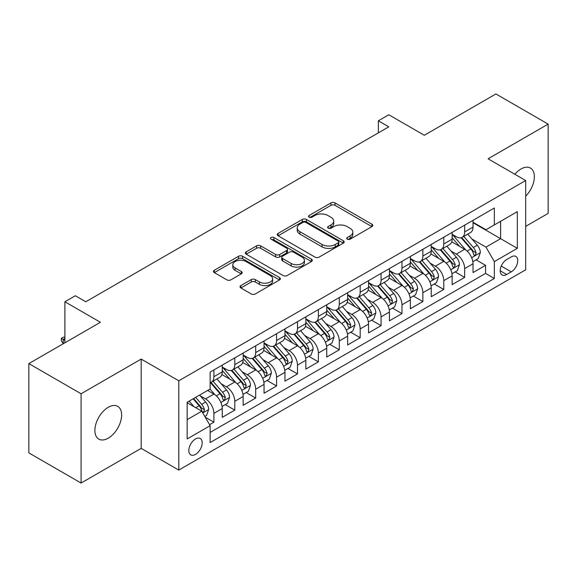 <?xml version="1.0" encoding="UTF-8"?>
<svg xmlns="http://www.w3.org/2000/svg" width="577" height="577" viewBox="0 0 577 577"><rect width="100%" height="100%" fill="white"/><g stroke="black" fill="none" stroke-linecap="round" stroke-linejoin="round"><path stroke-width="0.87" d="M347.282 239.188A2.034 1.176 0 0 0 350.152 239.188L371.949 226.602A2.899 1.673 0 0 0 372.792 225.419A2.899 1.673 0 0 0 371.949 224.237L335.028 202.924A2.899 1.673 0 0 0 330.924 202.924L309.128 215.502A2.034 1.176 0 0 0 308.536 216.332A2.034 1.176 0 0 0 309.128 217.161A2.034 1.176 0 0 0 311.998 217.161L314.818 215.531A9.282 5.359 0 0 1 327.945 215.531L331.025 217.313A9.282 5.359 0 0 1 333.744 221.099A9.282 5.359 0 0 1 331.025 224.886L328.205 226.516A2.034 1.176 0 0 0 327.606 227.345A2.034 1.176 0 0 0 328.205 228.175A2.034 1.176 0 0 0 331.075 228.175L333.895 226.545A9.282 5.359 0 0 1 347.022 226.545L350.102 228.326A9.282 5.359 0 0 1 352.821 232.113A9.282 5.359 0 0 1 350.102 235.899L347.282 237.529A2.034 1.176 0 0 0 346.683 238.359A2.034 1.176 0 0 0 347.282 239.188L347.282 237.529M108.26 438.167A18.911 10.92 120 0 0 120.615 421.498A18.911 10.92 120 0 0 117.715 406.345A18.911 10.92 120 0 0 108.26 407.283A18.911 10.92 120 0 0 95.905 423.944A18.911 10.92 120 0 0 98.804 439.104A18.911 10.92 120 0 0 108.26 438.167M525.683 196.18A18.911 10.92 120 0 0 530.443 168.058A18.911 10.92 120 0 0 520.981 168.996A18.911 10.92 120 0 0 514.85 174.261M195.509 454.395A9.456 5.46 120 0 0 201.683 446.057A9.456 5.46 120 0 0 200.233 438.484A9.456 5.46 120 0 0 195.509 438.953A9.456 5.46 120 0 0 189.328 447.283A9.456 5.46 120 0 0 190.778 454.864A9.456 5.46 120 0 0 195.509 454.395M240.876 285.579A2.899 1.673 0 0 0 240.025 286.769A2.899 1.673 0 0 0 240.876 287.952L251.233 293.931A2.899 1.673 0 0 0 255.337 293.931L279.542 279.953A2.899 1.673 0 0 0 280.386 278.77A2.899 1.673 0 0 0 279.542 277.587L242.614 256.275A2.899 1.673 0 0 0 238.517 256.275L214.312 270.245A2.899 1.673 0 0 0 213.461 271.428A2.899 1.673 0 0 0 214.312 272.611L226.826 279.838A2.899 1.673 0 0 0 230.923 279.838L241.287 273.859A2.899 1.673 0 0 0 242.131 272.676A2.899 1.673 0 0 0 241.287 271.486L235.077 267.908A7.761 4.479 0 0 1 232.805 264.742A7.761 4.479 0 0 1 237.594 260.602A7.761 4.479 0 0 1 246.054 261.569L270.361 275.604A7.761 4.479 0 0 1 272.632 278.77A7.761 4.479 0 0 1 267.843 282.91A7.761 4.479 0 0 1 259.383 281.944L255.337 279.6A2.899 1.673 0 0 0 251.233 279.6L240.876 285.579L240.876 287.952M525.683 226.364L548.15 213.396L548.15 124.113L495.91 93.95L424.333 135.27L388.804 114.765L378.361 120.795L388.804 126.832L85.793 301.771L75.349 295.741L64.898 301.771L64.898 342.788M81.09 393.766L81.09 483.05L141.17 448.365L141.17 359.082L81.09 393.766L28.85 363.604L100.427 322.283L64.898 301.771M141.17 359.082L178.791 380.798L525.683 180.514L525.683 269.798L178.791 470.082L178.791 380.798M548.15 124.113L488.07 158.798L525.683 180.514M315.028 257.104A2.899 1.673 0 0 0 319.124 257.104L343.329 243.126A2.899 1.673 0 0 0 344.18 241.943A2.899 1.673 0 0 0 343.329 240.76L306.409 219.44A2.899 1.673 0 0 0 302.305 219.44L278.1 233.418A2.899 1.673 0 0 0 277.256 234.601A2.899 1.673 0 0 0 278.1 235.784L315.028 257.104M271.839 239.628A2.034 1.176 0 0 1 273.895 239.917L273.895 237.5L311.436 259.174A2.899 1.673 0 0 1 312.287 260.357A2.899 1.673 0 0 1 311.436 261.54L287.231 275.517A2.899 1.673 0 0 1 283.127 275.517L246.206 254.197L246.206 251.832A2.899 1.673 0 0 0 245.355 253.014A2.899 1.673 0 0 0 246.206 254.197M246.206 251.832L256.563 245.852A2.899 1.673 0 0 1 260.667 245.852L275.64 254.493A2.899 1.673 0 0 0 279.744 254.493L286.618 250.526A2.899 1.673 0 0 0 287.469 249.343A2.899 1.673 0 0 0 286.618 248.16L271.024 239.159A2.034 1.176 0 0 1 270.433 238.33A2.034 1.176 0 0 1 271.688 237.248A2.034 1.176 0 0 1 273.895 237.5M81.09 483.05L28.85 452.887L28.85 363.604M209.559 424.686L213.894 422.184L205.224 417.171M200.291 395.865L205.535 398.895A11.821 6.823 60 0 1 213.894 413.37L222.253 408.545L222.253 417.351L234.796 410.117L225.282 404.628M221.186 383.799L226.436 386.828A11.821 6.823 60 0 1 234.796 401.311L243.155 396.486L243.155 405.292L255.69 398.051L246.184 392.562M242.088 371.732L247.331 374.762A11.821 6.823 60 0 1 255.69 389.244L264.05 384.419L264.05 393.226L276.585 385.984L267.079 380.495M262.982 359.673L268.233 362.702A11.821 6.823 60 0 1 276.585 377.178L284.944 372.353L284.944 381.159L297.487 373.918L287.981 368.429M283.877 347.606L289.127 350.636A11.821 6.823 60 0 1 297.487 365.111L305.846 360.286L305.846 369.092L318.381 361.858L308.875 356.362M304.779 335.54L310.022 338.569A11.821 6.823 60 0 1 318.381 353.045L326.741 348.219L326.741 357.026L339.283 349.792L329.77 344.303M325.673 323.473L330.924 326.503A11.821 6.823 60 0 1 339.283 340.985L347.642 336.16L347.642 344.967L360.178 337.725L350.672 332.237M346.575 311.414L351.819 314.443A11.821 6.823 60 0 1 360.178 328.919L368.537 324.094L368.537 332.9L381.072 325.659L371.566 320.17M367.47 299.348L372.713 302.377A11.821 6.823 60 0 1 381.072 316.852L389.432 312.027L389.432 320.834L401.974 313.592L392.461 308.104M388.364 287.281L393.615 290.31A11.821 6.823 60 0 1 401.974 304.786L410.334 299.961L410.334 308.767L422.869 301.533L413.363 296.044M409.266 275.215L414.51 278.244A11.821 6.823 60 0 1 422.869 292.727L431.228 287.894L431.228 296.708L443.771 289.466L434.257 283.978M430.161 263.148L435.411 266.177A11.821 6.823 60 0 1 443.771 280.66L452.13 275.835L452.13 284.641L464.665 277.4L464.665 268.593A11.821 6.823 -120 0 0 456.306 254.118L451.063 251.089M455.159 271.911L464.665 277.4M222.253 408.545A11.821 6.823 -120 0 0 213.894 394.069L207.626 390.449M243.155 396.486A11.821 6.823 -120 0 0 234.796 382.003L221.871 374.545M264.05 384.419A11.821 6.823 -120 0 0 255.69 369.936L242.766 362.479M284.944 372.353A11.821 6.823 -120 0 0 276.585 357.877L263.667 350.412M305.846 360.286A11.821 6.823 -120 0 0 297.487 345.811L284.562 338.346M326.741 348.219A11.821 6.823 -120 0 0 318.381 333.744L305.457 326.279M347.642 336.16A11.821 6.823 -120 0 0 339.283 321.677L326.358 314.22M368.537 324.094A11.821 6.823 -120 0 0 360.178 309.611L347.253 302.153M389.432 312.027A11.821 6.823 -120 0 0 381.072 297.552L368.155 290.087M410.334 299.961A11.821 6.823 -120 0 0 401.974 285.485L389.049 278.02M431.228 287.894A11.821 6.823 -120 0 0 422.869 273.419L409.944 265.961M452.13 275.835A11.821 6.823 -120 0 0 443.771 261.352L430.846 253.894M511.265 256.888L506.671 259.542A9.16 5.287 120 0 0 500.685 267.62A9.16 5.287 120 0 0 502.091 274.962A9.16 5.287 120 0 0 506.671 274.508L511.265 271.854A9.16 5.287 120 0 0 517.252 263.776A9.16 5.287 120 0 0 515.845 256.433A9.16 5.287 120 0 0 511.265 256.888M187.15 419.645L201.777 411.199L210.136 425.682L210.136 442.573L494.338 278.489L494.338 261.597L485.978 247.115L471.957 239.022M210.136 425.682L187.15 438.953L187.15 402.27L210.136 388.999L210.136 372.107L494.338 208.023L494.338 224.915L517.324 211.644L517.324 248.326L494.338 261.597M222.253 367.044L226.436 369.453A11.821 6.823 60 0 0 232.343 370.045L240.703 365.212A11.821 6.823 -120 0 0 243.155 359.803L243.155 353.045M243.155 354.978L247.331 357.394A11.821 6.823 60 0 0 253.245 357.978L261.605 353.153A11.821 6.823 -120 0 0 264.05 347.736L264.05 340.985M264.05 342.911L268.233 345.327A11.821 6.823 60 0 0 274.14 345.911L282.499 341.086A11.821 6.823 -120 0 0 284.944 335.677L284.944 328.919M284.944 330.845L289.127 333.261A11.821 6.823 60 0 0 295.035 333.845L303.394 329.02A11.821 6.823 -120 0 0 305.846 323.61L305.846 316.852M305.846 318.785L310.022 321.194A11.821 6.823 60 0 0 315.936 321.778L324.296 316.953A11.821 6.823 -120 0 0 326.741 311.544L326.741 304.786M326.741 306.719L330.924 309.128A11.821 6.823 60 0 0 336.831 309.719L345.19 304.894A11.821 6.823 -120 0 0 347.642 299.477L347.642 292.719M347.642 294.652L351.819 297.068A11.821 6.823 60 0 0 357.733 297.653L366.092 292.827A11.821 6.823 -120 0 0 368.537 287.411L368.537 280.66M368.537 282.586L372.713 285.002A11.821 6.823 60 0 0 378.627 285.586L386.987 280.761A11.821 6.823 -120 0 0 389.432 275.352L389.432 268.593M389.432 270.526L393.615 272.935A11.821 6.823 60 0 0 399.522 273.52L407.881 268.694A11.821 6.823 -120 0 0 410.334 263.285L410.334 256.527M410.334 258.46L414.51 260.869A11.821 6.823 60 0 0 420.424 261.453L428.783 256.628A11.821 6.823 -120 0 0 431.228 251.219L431.228 244.46M431.228 246.393L435.411 248.81A11.821 6.823 60 0 0 441.318 249.394L449.678 244.569A11.821 6.823 -120 0 0 452.13 239.152L452.13 232.394M210.136 432.433L485.56 273.419L485.56 265.333L473.025 272.575L473.025 263.768A11.821 6.823 -120 0 0 464.665 249.286L451.741 241.828M452.13 234.327L456.306 236.743A11.821 6.823 -120 0 0 462.213 237.327A11.821 6.823 -120 0 0 464.665 231.918L464.665 225.16M462.213 237.327L470.572 232.502A11.821 6.823 -120 0 0 473.025 227.086L473.025 220.335M213.894 369.936L213.894 376.694A11.821 6.823 60 0 1 211.449 382.104A11.821 6.823 60 0 1 210.136 382.587M211.449 382.104L219.808 377.279A11.821 6.823 -120 0 0 222.253 371.869L222.253 365.111M234.796 357.87L234.796 364.628A11.821 6.823 60 0 1 232.343 370.045M255.69 345.811L255.69 352.561A11.821 6.823 60 0 1 253.245 357.978M276.585 333.744L276.585 340.502A11.821 6.823 60 0 1 274.14 345.911M297.487 321.677L297.487 328.436A11.821 6.823 60 0 1 295.035 333.845M318.381 309.611L318.381 316.369A11.821 6.823 60 0 1 315.936 321.778M339.283 297.552L339.283 304.303A11.821 6.823 60 0 1 336.831 309.719M360.178 285.485L360.178 292.243A11.821 6.823 60 0 1 357.733 297.653M381.072 273.419L381.072 280.177A11.821 6.823 60 0 1 378.627 285.586M401.974 261.352L401.974 268.11A11.821 6.823 60 0 1 399.522 273.52M422.869 249.286L422.869 256.044A11.821 6.823 60 0 1 420.424 261.453M443.771 237.226L443.771 243.977A11.821 6.823 60 0 1 441.318 249.394M443.771 280.66L443.771 289.466M422.869 292.727L422.869 301.533M401.974 304.786L401.974 313.592M381.072 316.852L381.072 325.659M360.178 328.919L360.178 337.725M339.283 340.985L339.283 349.792M318.381 353.045L318.381 361.858M297.487 365.111L297.487 373.918M276.585 377.178L276.585 385.984M255.69 389.244L255.69 398.051M234.796 401.311L234.796 410.117M213.894 413.37L213.894 422.184M201.777 411.199L187.15 402.753M485.978 247.115L500.605 238.669L500.605 221.301L517.324 211.644M473.025 222.744L517.324 248.326M473.025 222.26L485.978 229.74L494.338 224.915M141.17 448.365L178.791 470.082M378.361 120.795L378.361 132.861M476.054 259.845L485.56 265.333M485.56 273.419L494.338 278.489M348.09 239.477L350.102 238.315A9.282 5.359 0 0 0 352.821 234.529L352.821 232.113M333.744 221.099L333.744 223.515A9.282 5.359 0 0 1 331.025 227.302L329.013 228.463M371.905 226.631L335.028 205.333A2.899 1.673 0 0 0 330.924 205.333L309.943 217.45M343.293 243.148L306.409 221.857A2.899 1.673 0 0 0 302.305 221.857L278.143 235.805M338.201 242.773A2.034 1.176 0 0 0 338.8 241.943A2.034 1.176 0 0 0 338.201 241.114L305.796 222.405A2.034 1.176 0 0 0 302.925 222.405L299.946 224.121A9.282 5.359 0 0 0 297.227 227.908A9.282 5.359 0 0 0 299.946 231.702L322.103 244.489A9.282 5.359 0 0 0 335.23 244.489L338.201 242.773L338.201 245.182A2.034 1.176 0 0 0 338.8 244.352L338.8 241.943M297.227 227.908L297.227 230.324A9.282 5.359 0 0 0 299.946 234.111L299.946 231.702M338.201 245.182L335.23 246.898A9.282 5.359 0 0 1 322.103 246.898L299.946 234.111M246.242 254.219L256.563 248.261L256.563 245.852M287.469 249.343L287.469 251.76A2.899 1.673 0 0 1 286.618 252.942L279.744 256.909A2.899 1.673 0 0 1 275.64 256.909L260.667 248.261A2.899 1.673 0 0 0 256.563 248.261M273.895 239.917L311.4 261.561M291.183 263.465A7.761 4.479 0 0 0 299.636 264.439A7.761 4.479 0 0 0 304.425 260.299A7.761 4.479 0 0 0 302.153 257.133L293.592 252.185A2.899 1.673 0 0 0 289.488 252.185L282.615 256.152A2.899 1.673 0 0 0 281.764 257.335A2.899 1.673 0 0 0 282.615 258.525L291.183 263.465L291.183 265.882A7.761 4.479 0 0 0 299.636 266.848A7.761 4.479 0 0 0 304.425 262.708L304.425 260.299M281.764 257.335L281.764 259.751A2.899 1.673 0 0 0 282.615 260.934L282.615 258.525M291.183 265.882L282.615 260.934M272.632 278.77L272.632 281.187A7.761 4.479 0 0 1 267.843 285.327A7.761 4.479 0 0 1 259.383 284.353L255.337 282.016A2.899 1.673 0 0 0 251.233 282.016L240.912 287.973M232.805 264.742L232.805 267.151A7.761 4.479 0 0 0 235.077 270.317L235.077 267.908M241.244 273.88L235.077 270.317M279.499 279.982L242.614 258.684A2.899 1.673 0 0 0 238.517 258.684L214.348 272.64M472.851 261.698L478.246 258.583L480.338 252.546A7.833 4.522 -120 0 0 477.287 245.196L467.738 234.139M465.827 250.05L454.503 236.945A22.611 13.055 -120 0 0 452.13 234.457M459.617 246.372L453.284 239.044A18.767 10.833 -120 0 0 452.13 237.782M461.153 237.753L470.81 248.932A7.833 4.522 60 0 1 473.602 254.327L474.171 255.258L475.232 255.106L476.112 252.877A7.833 4.522 -120 0 0 473.32 247.483L463.771 236.433M461.723 237.565L472.094 249.581A3.989 2.301 60 0 1 473.104 251.146L476.112 252.877M451.95 273.765L457.352 270.642L459.436 264.612A7.833 4.522 -120 0 0 456.393 257.255L446.843 246.206M444.932 262.117L433.608 249.004A22.611 13.055 -120 0 0 431.228 246.523M438.722 258.438L432.382 251.103A18.767 10.833 -120 0 0 431.228 249.848M440.251 249.819L449.909 260.999A7.833 4.522 60 0 1 452.707 266.394L453.277 267.324L454.33 267.173L455.21 264.944A7.833 4.522 -120 0 0 452.418 259.549L442.869 248.492M440.821 249.632L451.2 261.648A3.989 2.301 60 0 1 452.202 263.206L455.21 264.944M431.055 285.824L436.45 282.708L438.542 276.679A7.833 4.522 -120 0 0 435.491 269.322L425.941 258.265M424.03 274.183L412.706 261.071A22.611 13.055 -120 0 0 410.334 258.59M417.82 270.505L411.488 263.17A18.767 10.833 -120 0 0 410.334 261.908M419.356 261.879L429.014 273.065A7.833 4.522 60 0 1 431.805 278.46L432.375 279.383L433.435 279.239L434.315 277.01A7.833 4.522 -120 0 0 431.524 271.616L421.975 260.559M419.926 261.698L430.305 273.714A3.989 2.301 60 0 1 431.307 275.272L434.315 277.01M410.153 297.891L415.555 294.775L417.647 288.738A7.833 4.522 -120 0 0 414.596 281.388L405.047 270.332M403.135 286.25L391.812 273.137A22.611 13.055 -120 0 0 389.432 270.649M396.926 282.571L390.593 275.236A18.767 10.833 -120 0 0 389.432 273.974M398.462 273.945L408.119 285.125A7.833 4.522 60 0 1 410.911 290.519L411.48 291.45L412.541 291.306L413.421 289.077A7.833 4.522 -120 0 0 410.622 283.682L401.08 272.625M399.024 273.765L409.403 285.781A3.989 2.301 60 0 1 410.413 287.339L413.421 289.077M389.259 309.957L394.661 306.841L396.745 300.805A7.833 4.522 -120 0 0 393.694 293.455L384.152 282.398M382.234 298.316L370.91 285.204A22.611 13.055 -120 0 0 368.537 282.716M376.024 294.631L369.691 287.303A18.767 10.833 -120 0 0 368.537 286.041M377.56 286.012L387.217 297.191A7.833 4.522 60 0 1 390.009 302.586L390.579 303.516L391.639 303.365L392.519 301.144A7.833 4.522 -120 0 0 389.727 295.741L380.178 284.692M378.13 285.831L388.509 297.84A3.989 2.301 60 0 1 389.511 299.405L392.519 301.144M368.364 322.024L373.759 318.901L375.851 312.871A7.833 4.522 -120 0 0 372.8 305.514L363.25 294.465M361.339 310.376L350.015 297.27A22.611 13.055 -120 0 0 347.642 294.782M355.129 306.697L348.796 299.369A18.767 10.833 -120 0 0 347.642 298.107M356.665 298.078L366.323 309.258A7.833 4.522 60 0 1 369.114 314.653L369.684 315.583L370.744 315.431L371.624 313.203A7.833 4.522 -120 0 0 368.833 307.808L359.283 296.758M357.235 297.891L367.607 309.907A3.989 2.301 60 0 1 368.616 311.472L371.624 313.203M347.462 334.09L352.864 330.967L354.956 324.938A7.833 4.522 -120 0 0 351.905 317.581L342.356 306.531M340.444 322.442L329.121 309.33A22.611 13.055 -120 0 0 326.741 306.849M334.234 318.764L327.902 311.429A18.767 10.833 -120 0 0 326.741 310.174M335.771 310.145L345.428 321.324A7.833 4.522 60 0 1 348.219 326.719L348.789 327.649L349.842 327.498L350.722 325.269A7.833 4.522 -120 0 0 347.931 319.874L338.382 308.818M336.333 309.957L346.712 321.973A3.989 2.301 60 0 1 347.715 323.531L350.722 325.269M326.568 346.15L331.97 343.034L334.054 337.004A7.833 4.522 -120 0 0 331.003 329.647L321.461 318.591M319.543 334.509L308.219 321.396A22.611 13.055 -120 0 0 305.846 318.915M313.333 330.83L307 323.495A18.767 10.833 -120 0 0 305.846 322.233M314.869 322.204L324.526 333.391A7.833 4.522 60 0 1 327.318 338.786L327.887 339.709L328.948 339.565L329.828 337.336A7.833 4.522 -120 0 0 327.036 331.941L317.487 320.884M315.439 322.024L325.817 334.04A3.989 2.301 60 0 1 326.82 335.598L329.828 337.336M305.666 358.216L311.068 355.1L313.16 349.063A7.833 4.522 -120 0 0 310.109 341.714L300.559 330.657M298.648 346.575L287.324 333.463A22.611 13.055 -120 0 0 284.944 330.974M292.438 342.897L286.105 335.562A18.767 10.833 -120 0 0 284.944 334.299M293.974 334.271L303.632 345.45A7.833 4.522 60 0 1 306.423 350.845L306.993 351.775L308.053 351.624L308.933 349.402A7.833 4.522 -120 0 0 306.135 344.007L296.592 332.951M294.544 334.09L304.916 346.106A3.989 2.301 60 0 1 305.925 347.664L308.933 349.402M284.771 370.283L290.173 367.167L292.258 361.13A7.833 4.522 -120 0 0 289.214 353.78L279.665 342.724M277.753 358.634L266.43 345.529A22.611 13.055 -120 0 0 264.05 343.041M271.543 354.956L265.204 347.628A18.767 10.833 -120 0 0 264.05 346.366M273.072 346.337L282.73 357.516A7.833 4.522 60 0 1 285.528 362.911L286.098 363.842L287.151 363.69L288.031 361.462A7.833 4.522 -120 0 0 285.24 356.067L275.691 345.017M273.642 346.157L284.021 358.166A3.989 2.301 60 0 1 285.024 359.731L288.031 361.462M263.877 382.349L269.271 379.226L271.363 373.196A7.833 4.522 -120 0 0 268.312 365.84L258.763 354.79M256.852 370.701L245.528 357.596A22.611 13.055 -120 0 0 243.155 355.107M250.642 367.022L244.309 359.695A18.767 10.833 -120 0 0 243.155 358.432M252.178 358.404L261.835 369.583A7.833 4.522 60 0 1 264.627 374.978L265.196 375.908L266.257 375.757L267.137 373.528A7.833 4.522 -120 0 0 264.345 368.133L254.796 357.084M252.748 358.216L263.126 370.232A3.989 2.301 60 0 1 264.129 371.797L267.137 373.528M242.975 394.408L248.377 391.293L250.468 385.263A7.833 4.522 -120 0 0 247.418 377.906L237.868 366.849M235.957 382.767L224.633 369.655A22.611 13.055 -120 0 0 222.253 367.174M229.747 379.089L223.414 371.754A18.767 10.833 -120 0 0 222.253 370.499M231.283 370.463L240.941 381.649A7.833 4.522 60 0 1 243.732 387.044L244.302 387.968L245.355 387.823L246.235 385.595A7.833 4.522 -120 0 0 243.444 380.2L233.894 369.143M231.846 370.283L242.225 382.299A3.989 2.301 60 0 1 243.234 383.856L246.235 385.595M222.08 406.475L227.482 403.359L229.567 397.329A7.833 4.522 -120 0 0 226.516 389.973L216.974 378.916M215.055 394.834L210.057 389.042M208.845 391.156L208.037 390.211M210.381 382.529L220.039 393.716A7.833 4.522 60 0 1 222.83 399.111L223.4 400.034L224.46 399.89L225.34 397.661A7.833 4.522 -120 0 0 222.549 392.266L213 381.209M210.951 382.349L221.33 394.365A3.989 2.301 60 0 1 222.333 395.923L225.34 397.661M204.806 416.45L206.58 415.426L208.672 409.389A7.833 4.522 -120 0 0 205.621 402.039L199.613 395.079M194.002 406.713L189.162 401.109M187.951 403.222L187.15 402.292M193.129 398.815L199.144 405.775A7.833 4.522 60 0 1 201.936 411.17L202.505 412.101L203.566 411.949L204.446 409.728A7.833 4.522 -120 0 0 201.654 404.333L195.639 397.373M193.62 398.541L200.428 406.432A3.989 2.301 60 0 1 201.438 407.989L204.446 409.728M64.898 338.447L63.225 339.413L64.898 340.38M61.342 338.331L63.225 339.413L63.225 343.755L61.342 340.74L61.342 338.331L63.434 337.119L64.898 337.17M205.535 398.895L213.894 394.069M226.436 386.828L234.796 382.003M247.331 374.762L255.69 369.936M268.233 362.702L276.585 357.877M289.127 350.636L297.487 345.811M310.022 338.569L318.381 333.744M330.924 326.503L339.283 321.677M351.819 314.443L360.178 309.611M372.713 302.377L381.072 297.552M393.615 290.31L401.974 285.485M414.51 278.244L422.869 273.419M435.411 266.177L443.771 261.352M456.306 254.118L464.665 249.286M464.665 231.918L473.025 227.086M213.894 376.694L222.253 371.869M234.796 364.628L243.155 359.803M255.69 352.561L264.05 347.736M276.585 340.502L284.944 335.677M297.487 328.436L305.846 323.61M318.381 316.369L326.741 311.544M339.283 304.303L347.642 299.477M360.178 292.243L368.537 287.411M381.072 280.177L389.432 275.352M401.974 268.11L410.334 263.285M422.869 256.044L431.228 251.219M443.771 243.977L452.13 239.152M464.665 268.593L473.025 263.768M501.247 266.062L511.265 271.854M500.194 270.764L506.671 274.508M350.102 238.315L350.102 235.899M328.205 228.175L328.205 226.516M331.025 227.302L331.025 224.886M309.128 217.161L309.128 215.502M330.924 205.333L330.924 202.924M335.028 205.333L335.028 202.924M371.949 226.602L371.949 224.237M278.1 235.784L278.1 233.418M302.305 221.857L302.305 219.44M306.409 221.857L306.409 219.44M343.329 243.126L343.329 240.76M322.103 246.898L322.103 244.489M335.23 246.898L335.23 244.489M260.667 248.261L260.667 245.852M275.64 256.909L275.64 254.493M279.744 256.909L279.744 254.493M286.618 252.942L286.618 250.526M311.436 261.54L311.436 259.174M251.233 282.016L251.233 279.6M255.337 282.016L255.337 279.6M259.383 284.353L259.383 281.944M241.287 273.859L241.287 271.486M214.312 272.611L214.312 270.245M238.517 258.684L238.517 256.275M242.614 258.684L242.614 256.275M279.542 279.953L279.542 277.587M471.654 257.681L480.288 252.697M454.503 236.945L455.578 236.325M473.32 247.483L477.287 245.196M467.074 251.089L470.81 248.932M450.76 269.748L459.386 264.764M433.608 249.004L434.683 248.384M452.418 259.549L456.393 257.255M446.18 263.155L449.909 260.999M429.858 281.814L438.491 276.83M412.706 261.071L413.781 260.451M431.524 271.616L435.491 269.322M425.278 275.222L429.014 273.065M408.963 293.873L417.597 288.889M391.812 273.137L392.887 272.517M410.622 283.682L414.596 281.388M404.383 287.281L408.119 285.125M388.061 305.94L396.695 300.956M370.91 285.204L371.992 284.584M389.727 295.741L393.694 293.455M383.481 299.348L387.217 297.191M367.167 318.006L375.8 313.022M350.015 297.27L351.09 296.643M368.833 307.808L372.8 305.514M362.587 311.414L366.323 309.258M346.272 330.073L354.898 325.089M329.121 309.33L330.195 308.709M347.931 319.874L351.905 317.581M341.692 323.481L345.428 321.324M325.37 342.139L334.004 337.156M308.219 321.396L309.301 320.776M327.036 331.941L331.003 329.647M320.79 335.547L324.526 333.391M304.476 354.199L313.109 349.215M287.324 333.463L288.399 332.842M306.135 344.007L310.109 341.714M299.896 347.606L303.632 345.45M283.574 366.265L292.207 361.281M266.43 345.529L267.504 344.909M285.24 356.067L289.214 353.78M278.994 359.673L282.73 357.516M262.679 378.332L271.313 373.348M245.528 357.596L246.603 356.968M264.345 368.133L268.312 365.84M258.099 371.739L261.835 369.583M241.785 390.398L250.418 385.414M224.633 369.655L225.708 369.035M243.444 380.2L247.418 377.906M237.205 383.806L240.941 381.649M220.883 402.457L229.516 397.481M222.549 392.266L226.516 389.973M216.303 395.872L220.039 393.716M202.765 412.923L208.622 409.54M201.654 404.333L205.621 402.039M195.762 407.73L199.144 405.775"/></g></svg>
